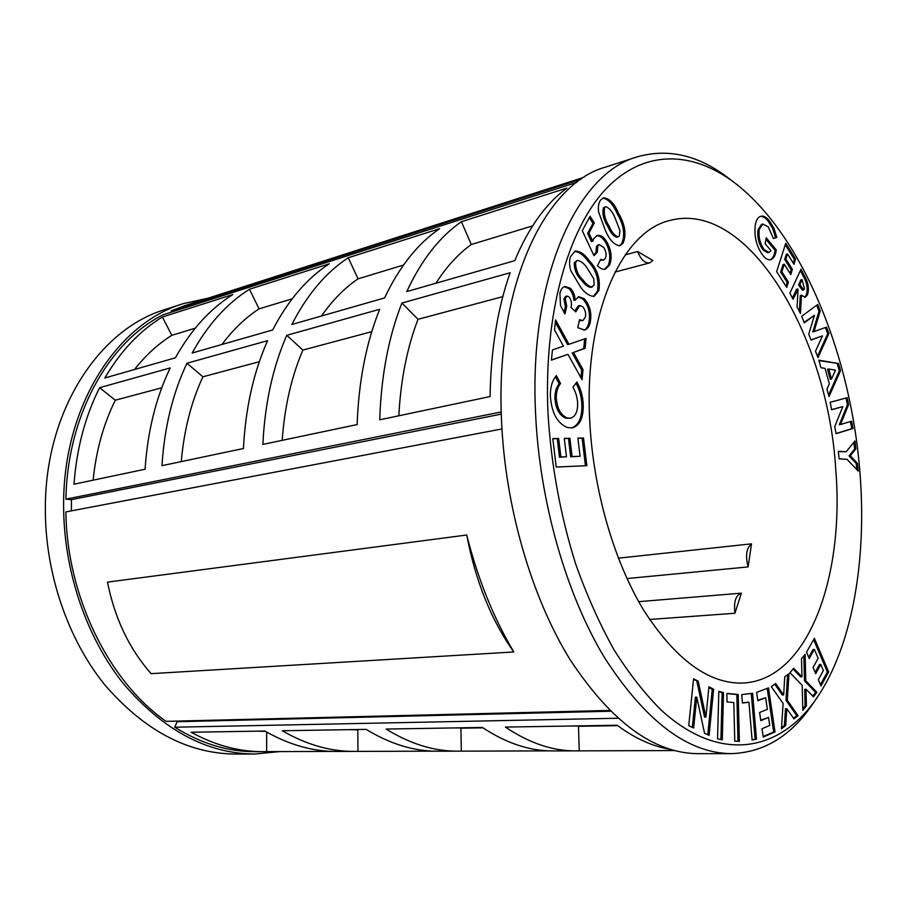 <?xml version="1.0" encoding="UTF-8"?>
<svg xmlns="http://www.w3.org/2000/svg" width="907" height="907" viewBox="0 0 907 907"><rect width="100%" height="100%" fill="white"/><g stroke="black" fill="none" stroke-linecap="round" stroke-linejoin="round"><path stroke-width="1.36" d="M208.111 298.165L183.339 303.63L165.165 309.514C99.419 328.958 44.953 410.452 45.35 508.906C45.18 573.077 67.662 638.721 104.407 684.388C143.907 730.362 187.59 753.592 235.457 754.068L254.55 754.046L280.093 751.552M860.119 474.917C851.639 357.494 803.183 235.412 734.817 182.965C692.903 151.072 644.469 148.782 606.091 188.792C567.986 228.938 543.622 313.754 547.964 412.651C551.105 464.769 560.345 515.244 575.707 564.086C586.784 595.207 599.493 623.665 613.812 649.446C628.823 673.323 644.616 693.549 661.203 710.124C720.249 764.023 780.145 751.472 816.368 698.673C852.161 646.77 866.684 561.376 860.119 474.917M816.368 698.673L812.037 704.92C790.677 736.201 763.807 752.447 731.45 753.638C687.857 753.332 645.512 721.28 604.413 657.473C566.036 593.87 539.461 501.356 535.549 412.934C528.872 276.748 577.464 173.226 637.088 156.888C668.244 148.034 698.798 155.188 728.774 178.362L734.817 182.965M637.088 156.888L605.32 167.16C544.824 183.86 495.347 286.034 501.48 419.612C505.029 506.355 531.4 596.976 569.891 659.332C611.125 721.904 653.856 753.343 698.061 753.66L731.45 753.638M734.919 613.257L741.382 593.155C735.747 595.06 733.593 601.772 734.919 613.257L649.571 619.481M626.975 578.553L748.128 566.92L751.506 543.837L618.37 558.168M589.743 420.984C593.133 489.463 613.767 560.787 643.517 609.935C675.375 659.4 708.322 683.776 742.368 683.073C807.752 680.613 844.632 577.385 835.789 470.064C828.204 336.996 748.332 198.599 669.253 220.639C621.556 231.931 583.893 314.446 589.743 420.984M183.339 303.63C117.559 323.051 63.048 405.463 63.615 505.324C63.547 570.412 86.233 637.054 123.159 683.379C162.863 730.022 206.66 753.57 254.55 754.046M670.171 749.341C652.7 746.484 635.013 738.457 617.1 725.249L505.403 727.085C529.223 743.082 552.624 751.007 575.605 750.871L552.919 750.928C529.801 751.064 506.299 743.241 482.399 727.459L386.099 729.047C410.168 743.921 433.988 751.291 457.582 751.155L549.257 750.871M176.264 721.11L177.137 721.711L174.722 727.21L617.848 718.242M174.722 727.21C201.218 743.627 227.986 751.778 255.037 751.665L332.937 751.415M457.582 751.155L437.775 751.211C414.114 751.336 390.237 744.057 366.167 729.375L282.292 730.747C306.328 744.647 330.284 751.529 354.172 751.415L336.724 751.461C312.813 751.574 288.857 744.76 264.855 731.031L191.139 732.244C214.97 745.282 238.858 751.744 262.815 751.642M354.172 751.415L434.034 751.155M575.605 750.871L674.423 750.554M566.932 188.089L461.402 221.716C439.691 236.659 421.483 259.946 406.778 291.578L514.734 260.683C528.656 227.464 546.059 203.27 566.932 188.089M357.131 424.567C358.684 381.178 366.201 342.744 379.682 309.287L286.771 335.295C272.837 367.154 264.867 403.524 262.86 444.419L357.131 424.567M439.634 228.655L348.265 257.758C325.942 272.372 307.133 294.616 291.85 324.479L384.591 297.927C399.431 266.635 417.776 243.541 439.634 228.655M145.086 469.225C147.558 431.471 155.936 397.708 170.221 367.925L99.6 387.697C85.224 416.188 76.687 448.353 73.989 484.202L145.086 469.225M232.816 294.548L162.398 316.985C139.735 330.828 120.54 351.168 104.827 378.004L175.414 357.8C191.048 329.797 210.186 308.72 232.816 294.548M501.231 411.971L65.905 499.145L71.426 499.644L71.404 510.868M65.905 499.145C67.458 414.442 108.851 342.154 162.965 314.82L576.659 182.409M329.32 263.801L249.448 289.242C226.841 303.482 207.737 324.74 192.148 353.016L272.678 329.967C288.041 300.398 306.929 278.347 329.32 263.801M243.427 448.512C245.525 408.127 253.575 372.187 267.576 340.669L186.955 363.242C172.715 393.321 164.382 427.458 161.968 465.665L243.427 448.512M490.075 396.563C490.868 349.683 497.558 308.403 510.131 272.758L401.903 303.051C388.559 336.905 381.167 375.815 379.727 419.805L490.075 396.563M805.79 680.806L816.946 692.347L813.432 696.837L806.017 689.229L806.414 705.805L802.797 710.419L802.185 685.295L789.952 672.722L793.659 668.244L801.969 676.815L801.493 658.754L805.121 654.378L805.79 680.806L804.486 680.851L815.642 692.392L816.946 692.347M768.478 687.869L775.009 731.96L763.241 737.062L762.005 728.74L769.748 725.464L768.558 717.448L760.814 720.668L759.601 712.494L767.367 709.353L765.633 697.71L757.855 700.748L756.631 692.404L768.478 687.869M738.185 694.49L739.364 741.348L734.761 741.121L733.808 702.551L727.051 701.939L726.858 693.39L738.185 694.49L736.824 694.535L738.003 741.28M713.616 689.252L709.093 735.384L704.535 733.196L696.791 697.132L693.64 727.97L688.742 725.623L693.583 678.776L698.22 681.191L705.918 717.052L708.923 686.792L713.616 689.252L712.244 689.297L707.777 734.749M550.356 395.883C550.334 387.006 552.34 380.237 556.376 375.6L560.537 383.548C557.737 386.858 556.32 391.586 556.274 397.731C557.079 408.524 560.764 415.27 567.34 417.968L570.571 418.172C575.321 416.698 577.68 411.857 577.646 403.615C577.385 397.572 575.809 392.096 572.907 387.198L576.909 381.994C580.911 389.024 583.02 396.801 583.246 405.338C583.371 418.014 579.766 425.519 572.453 427.855L567.51 427.582C557.283 423.41 551.558 412.844 550.356 395.883M565.265 298.596L566.739 306.101L565.004 313.901L560.503 305.67L559.914 293.324C560.764 289.48 562.465 287.19 564.993 286.453L570.424 288.313C573.201 291.226 574.8 295.126 575.219 300.024L578.791 296.691L584.301 298.743C589.89 305.251 591.886 313.006 590.287 322.019C589.391 326.497 587.509 329.173 584.641 330.057L577.816 327.665L579.55 319.672L582.884 320.625L585.4 316.985C586.069 312.915 585.128 309.446 582.577 306.577L579.686 305.568L575.775 311.895L571.025 307.507C571.988 303.562 571.308 299.99 569.006 296.793L567.045 296.056L565.265 298.596L563.893 298.947L565.378 306.441L566.739 306.101M593.972 255.683L582.283 230.707L590.038 216.251L594.312 222.975L588.972 233.02L592.759 241.239L593.597 238.87L597.146 235.491C600.491 234.834 603.665 236.874 606.658 241.613C611.397 250.037 612.35 257.871 609.515 265.139L605.32 269.141C602.758 269.719 600.151 268.551 597.509 265.626L600.74 259.357L603.529 260.094L605.354 258.427C606.613 255.037 606.125 251.443 603.869 247.634L599.323 244.618L597.781 246.024L597.328 252.146L593.972 255.683M773.943 228.303L776.834 237.453L773.41 238.564L768.286 226.909L762.821 224.029L759.227 229.494C758.377 237.215 760.1 243.983 764.408 249.81L768.989 252.407L770.995 250.763L765.157 243.745L766.234 237.793L776.301 249.981L776.086 251.398C775.156 256.171 773.308 258.971 770.553 259.776C768.161 260.196 765.689 258.846 763.15 255.74C756.529 246.863 753.921 236.512 755.327 224.687C756.155 220.31 757.753 217.578 760.134 216.49L760.996 216.206C763.717 215.651 766.506 217.181 769.363 220.764L773.943 228.303L772.707 228.632L775.61 237.77L776.834 237.453M789.884 293.142L801.028 269.175L804.305 275.581C808.273 282.315 809.327 288.743 807.479 294.877L805.201 297.303L801.505 295.263L800.462 313.539L797.049 306.963L798.069 289.526L793.035 299.231L789.884 293.142M818.84 360.158L838.533 363.526L840.517 370.691L829.021 396.608L826.935 389.148L829.361 383.797L825.075 368.435L820.937 367.675L818.84 360.158M846.152 451.765L854.961 440.972L855.834 448.897L850.29 455.768L857.41 463.273L858.26 471.118L846.979 459.271L839.145 458.885L838.317 451.301L846.152 451.765L838.351 451.561M830.177 402.289L847.263 397.708L848.567 404.703L840.551 424.487L851.65 421.177L853.011 428.478L836.061 433.693L834.723 426.539L842.841 406.631L831.572 409.749L830.177 402.289M801.72 316.282L817.717 304.469L820.234 310.965L814.044 331.577L826.504 327.11L828.953 333.436L818.001 357.653L815.484 351.258L822.479 335.873L811.073 340.057L808.749 334.15L814.452 315.296L804.316 322.858L801.72 316.282M776.653 271.635L785.757 243.235L795.609 259.028L793.976 264.254L787.525 253.96L785.904 259.062L792.378 269.356L790.757 274.549L784.26 264.243L781.868 271.76L788.41 282.066L786.732 287.428L776.653 271.635M598.609 212C597.917 206.626 598.631 202.601 600.774 199.925L603.586 197.828C609.379 198.327 614.368 203.497 618.551 213.326C625.184 224.641 626.658 234.641 622.996 243.325L619.878 245.718C614.402 245.151 609.617 240.162 605.513 230.775L598.609 212M570.832 270.717C569.222 265.309 569.154 260.536 570.628 256.42L575.151 251.08C580.14 251.148 584.89 254.402 589.403 260.865C597.509 269.356 600.649 279.299 598.824 290.682L594.21 296.306C589.516 296.26 584.97 293.165 580.571 287.054L570.832 270.717M567.975 354.331L551.411 360.136L552.476 349.921L563.451 346.191L554.528 330.001L555.572 319.922L568.972 344.286L586.035 338.436L585.083 348.311L573.485 352.438L583.02 369.671L582.056 379.738L567.975 354.331L551.433 359.954M586.852 465.676L556.206 467.037L552.794 438.591L558.644 438.478L560.866 456.969L566.478 456.765L564.267 438.364L569.891 438.262L572.09 456.572L580.083 456.278L577.884 438.104L583.507 437.99L586.852 465.676M723.491 692.642L722.301 739.908L717.573 738.82L718.809 691.349L723.491 692.642L722.131 692.687L720.929 739.602M752.606 693.265L756.495 739.216L752.107 739.976L748.921 702.177L742.459 703.038L741.756 694.626L752.606 693.265M787.321 700.238L798.081 715.634L793.954 718.911L786.8 708.718L785.723 725.441L781.471 728.831L783.104 703.458L771.324 686.69L775.644 683.515L783.637 694.921L784.77 676.792L788.977 673.697L787.321 700.238L785.995 700.272L796.765 715.668L798.081 715.634M814.395 638.313L828.635 671.906L820.994 685.998L818.318 679.751L823.363 670.534L820.778 664.468L815.71 673.652L813.069 667.473L818.159 658.312L814.384 649.423L809.248 658.55L806.516 652.178L814.395 638.313M584.029 177.273L184.518 305.75L171.208 310.829L171.729 312.019M580.99 179.28L171.208 310.829M513.816 651.963L151.118 673.663C129.27 648.902 114.724 618.381 107.48 582.124L466.72 535.017C477.932 579.165 493.635 618.143 513.816 651.963C491.254 620.241 475.551 581.262 466.72 535.017M609.606 710.442L166.06 721.36C109.055 681.633 66.914 596.919 65.882 511.911L501.945 428.943M615.014 272.066L649.661 262.905L652.87 260.513L637.61 251.488L625.263 254.856M649.661 262.905C644.945 263.506 640.932 259.697 637.61 251.488M748.128 566.92C745.248 555.787 746.382 548.089 751.506 543.837M71.426 499.644L501.288 414.102M177.137 721.711L610.4 711.235M853.872 442.299L854.621 449.078L855.834 448.897M854.621 449.078L849.065 455.938L850.29 455.768M849.065 455.938L856.185 463.443L857.41 463.273M856.185 463.443L856.866 469.656M846.072 398.026L847.365 404.919L848.567 404.703M847.365 404.919L839.326 424.68L840.551 424.487M850.46 421.528L851.798 428.671L853.011 428.478M851.798 428.671L836.027 433.523M831.549 409.624L842.841 406.631M818.964 360.635L838.533 363.526M837.32 363.764L839.304 370.918L840.517 370.691M839.304 370.918L828.579 395.044M828.737 369.002L827.513 369.228L830.29 379.217L831.515 378.99L835.472 370.135L828.737 369.002L831.515 378.99M816.697 305.228L819.021 311.237L820.234 310.965M819.021 311.237L812.819 331.837L814.044 331.577M825.347 327.529L827.74 333.685L828.953 333.436M827.74 333.685L817.479 356.338M811.005 339.876L822.479 335.873M804.112 322.359L814.452 315.296M800.382 270.581L803.08 275.875L804.305 275.581M803.08 275.875C807.06 282.599 808.114 289.027 806.255 295.149L807.479 294.877M806.255 295.149L804.577 297.326M799.373 311.43L800.28 295.535L801.505 295.263M792.457 298.108L796.55 289.242L797.775 288.959M802.083 279.628L800.858 279.923L798.602 284.798L802.457 290.24L804.52 289.016L802.083 279.628L799.827 284.515L803.681 289.957M798.602 284.798L799.827 284.515M799.577 286.703L800.802 286.408M785.269 244.743L794.385 259.334L795.609 259.028M794.385 259.334L793.217 263.053M785.904 259.062L784.668 259.368L786.301 254.266L787.525 253.96M784.668 259.368L791.153 269.662L792.378 269.356M791.153 269.662L789.997 273.336M781.868 271.76L780.632 272.066L783.024 264.549L784.26 264.243M780.632 272.066L787.174 282.349L788.41 282.066M787.174 282.349L785.961 286.227M775.61 237.77L773.399 238.496M762.821 224.029L761.585 224.358L757.991 229.822L759.227 229.494M757.991 229.822C757.13 237.532 758.864 244.3 763.172 250.128L764.408 249.81M763.172 250.128L767.753 252.713L768.989 252.407M765.962 239.289L775.066 250.287L776.301 249.981M775.066 250.287L774.85 251.715L776.086 251.398M774.85 251.715C774.011 256.08 772.379 258.801 769.952 259.878M760.315 216.433C762.889 216.229 765.497 217.782 768.138 221.093L769.363 220.764M768.138 221.093L772.707 228.632M602.951 198.077C608.518 199.302 613.279 204.517 617.225 213.723L618.551 213.326M617.225 213.723C623.857 225.027 625.331 235.015 621.669 243.7L622.996 243.325M621.669 243.7L619.198 245.854M605.672 206.705L603.382 207.805C602.135 213.791 603.631 220.084 607.894 226.659C610.411 232.702 613.415 236.239 616.907 237.283L619.311 236.103L619.934 230.593L615.059 217.963C612.474 211.682 609.345 207.918 605.672 206.705L604.72 207.397C603.461 213.394 604.969 219.687 609.232 226.274C611.749 232.317 614.753 235.854 618.234 236.897M603.382 207.805L604.72 207.397M607.894 226.659L609.232 226.274M589.312 217.612L592.974 223.371L594.312 222.975M592.974 223.371L587.634 233.405L588.972 233.02M587.634 233.405L591.421 241.625L592.759 241.239M596.511 235.729C599.663 235.559 602.599 237.645 605.32 241.988L606.658 241.613M605.32 241.988C610.06 250.4 611.012 258.234 608.178 265.502L609.515 265.139M608.178 265.502L604.629 269.277M600.287 260.241L603.529 260.094M599.323 244.618L597.974 244.992L596.432 246.398L597.781 246.024M596.432 246.398L595.99 252.52L597.328 252.146M595.99 252.52L593.643 254.98M574.505 251.318C579.29 251.931 583.802 255.23 588.053 261.239L589.403 260.865M588.053 261.239C596.16 269.719 599.3 279.651 597.475 291.034L598.824 290.682M597.475 291.034L593.518 296.43M577.306 260.4L574.256 262.645C574.199 269.855 576.716 275.796 581.806 280.478C584.743 284.685 587.793 286.986 590.979 287.394L594.164 285.013L593.745 278.732L587.022 267.871C583.972 263.393 580.729 260.899 577.306 260.4L575.605 262.27C575.548 269.481 578.076 275.433 583.167 280.116C586.092 284.322 589.153 286.635 592.328 287.043M574.256 262.645L575.605 262.27M581.806 280.478L583.167 280.116M565.378 306.441L563.995 312.643M564.301 286.691L569.052 288.675L570.424 288.313M569.052 288.675C571.841 291.578 573.439 295.478 573.859 300.376L575.219 300.024M578.144 296.929L582.94 299.095L584.301 298.743M582.94 299.095C588.53 305.591 590.525 313.346 588.915 322.348L590.287 322.019M588.915 322.348C588.121 326.407 586.455 329.014 583.949 330.171M579.335 320.647L582.884 320.625M579.686 305.568L578.326 305.908L574.743 310.942M567.045 296.056L565.673 296.408L563.893 298.947M555.333 322.314L567.601 344.603L568.972 344.286M584.652 338.912L583.711 348.617L585.083 348.311M583.711 348.617L573.485 352.438M572.113 352.744L581.648 369.965L583.02 369.671M581.648 369.965L580.911 377.663M555.424 376.745L559.154 383.842L560.537 383.548M559.154 383.842C556.354 387.142 554.925 391.869 554.891 398.014L556.274 397.731M554.891 398.014C555.685 408.796 559.37 415.531 565.957 418.229L567.34 417.968M565.957 418.229L570.571 418.172M576.002 383.185C579.72 389.987 581.67 397.459 581.863 405.599L583.246 405.338M581.863 405.599C582.022 417.764 578.643 425.213 571.75 427.957M552.828 438.818L558.644 438.478M557.249 438.727L559.46 457.207L560.866 456.969M559.46 457.207L566.478 456.765M564.29 438.591L569.891 438.262M568.496 438.512L570.696 456.799L572.09 456.572M570.696 456.799L580.083 456.278M577.918 438.319L583.507 437.99M582.124 438.228L585.446 465.745M692.324 727.335L695.408 697.177L696.791 697.132M693.504 679.513L698.22 681.191M696.837 681.248L704.546 717.074L705.918 717.052M708.855 687.517L712.244 689.297M718.798 691.769L722.131 692.687M726.858 693.572L736.824 694.535M751.279 693.436L755.134 739.228L756.495 739.216M755.134 739.228L752.084 739.749M742.448 702.891L748.921 702.177M767.209 688.356L773.671 731.983L775.009 731.96M773.671 731.983L763.161 736.529M760.735 720.158L768.558 717.448M757.787 700.295L765.633 697.71M796.765 715.668L793.489 718.253M785.723 725.441L784.396 725.464L785.473 708.752L786.8 708.718M784.396 725.464L781.539 727.731M774.737 684.184L782.31 694.966L783.637 694.921M787.605 674.706L785.995 700.272M815.642 692.392L812.717 696.123M806.414 705.805L805.099 705.839L804.713 689.275L806.017 689.229M805.099 705.839L802.752 708.832M793.024 669.015L800.666 676.86L801.969 676.815M803.851 655.908L804.486 680.851M813.636 639.65L827.343 671.962L828.635 671.906M827.343 671.962L820.427 684.683M815.155 672.359L819.486 664.525L820.778 664.468M808.704 657.269L813.091 649.491L814.384 649.423M195.22 328.209L171.808 335.318L162.398 316.985M134.508 369.512C145.63 355.351 158.067 343.957 171.808 335.318M161.775 387.788L115.302 400.202L99.6 387.697M93.126 480.166C96.108 450.654 103.5 424 115.302 400.202M266.613 751.586L266.669 732.074M265.4 731.359L257.52 731.155M292.179 298.811L259.062 308.856L249.448 289.242M221.943 344.49C232.997 329.638 245.378 317.756 259.062 308.856M259.334 361.712L202.907 376.79L186.955 363.242M181.275 461.606C184.019 430.19 191.23 401.914 202.907 376.79M403.468 265.071L358.05 278.846L348.265 257.758M321.509 315.987C332.37 300.387 344.547 288.007 358.05 278.846M371.779 331.656L302.87 350.079L286.771 335.295M282.179 440.349C284.583 406.778 291.476 376.677 302.87 350.079M502.807 296.634L418.025 319.298L401.903 303.051M398.819 415.78C400.747 379.727 407.141 347.562 418.025 319.298M532.522 225.934L471.3 244.505L461.402 221.716M435.927 283.233C446.403 266.817 458.194 253.903 471.3 244.505M357.619 729.863L348.685 729.659M357.959 751.347L357.8 729.863M460.722 728.196L482.966 727.833L451.89 727.958M461.323 751.087L460.903 728.196M578.315 726.292L617.644 725.657L569.709 726.031M579.244 750.792L578.485 726.292M638.698 601.67L741.382 593.155"/></g></svg>
